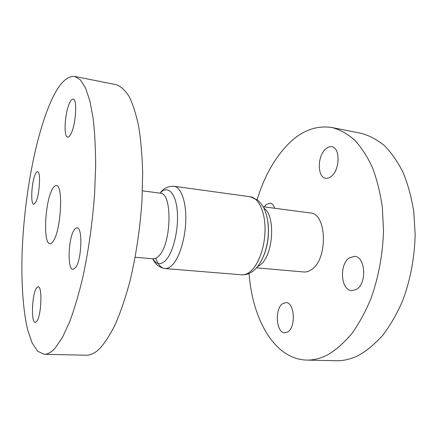<?xml version="1.0" encoding="UTF-8"?>
<svg xmlns="http://www.w3.org/2000/svg" width="437" height="437" viewBox="0 0 437 437"><rect width="100%" height="100%" fill="white"/><g stroke="black" fill="none" stroke-linecap="round" stroke-linejoin="round"><path stroke-width="0.66" d="M287.612 332C296.16 327.553 294.636 302.235 285.973 302.612L282.794 303.573C274.502 308.489 276.047 333.049 284.787 332.797L287.612 332M356.368 289.458C367.151 283.739 365.523 256.464 354.571 256.372L349.425 257.825C339.003 264.134 340.745 290.496 351.796 290.665L356.368 289.458M331.514 176.198C340.128 169.485 340.259 147.46 331.776 146.734C329.684 146.4 327.613 147.176 325.56 149.061C317.175 156.233 317.24 177.504 325.745 178.258C327.652 178.536 329.574 177.848 331.514 176.198M274.698 208.263C273.644 205.15 272.098 203.423 270.061 203.085L266.035 204.674L264.238 206.887M256.486 267.848L303.808 271.983C306.359 272.196 308.904 271.404 311.444 269.618C328.203 259.299 326.92 213.201 310.27 212.95L263.178 206.745M249.068 273.464C252.307 318.89 274.316 359.209 306.55 360.077C313.504 360.252 320.594 358.477 327.821 354.746C336.08 349.824 344.023 342.859 351.648 333.846C358.941 323.719 365.376 311.947 370.958 298.537C378.546 277.517 382.916 253.826 383.5 230.195L382.32 207.269C380.223 192.619 376.891 179.285 372.319 167.267C367.146 156.222 361.159 147.072 354.358 139.813C347.24 133.711 339.789 129.62 332.016 127.538C315.924 125.08 301.066 130.86 287.448 144.882C274.119 158.942 264.024 177.203 257.153 199.654M306.55 360.077L336.162 360.733C343.406 360.907 350.769 359.181 358.253 355.549C366.796 350.758 374.995 343.968 382.845 335.184C390.334 325.319 396.927 313.853 402.614 300.793C410.332 280.314 414.702 257.229 415.15 234.177L413.779 211.792C411.517 197.469 407.978 184.419 403.16 172.626C397.73 161.783 391.465 152.77 384.363 145.592C376.929 139.54 369.167 135.443 361.066 133.307L332.016 127.538M70.827 134.044C75.836 125.135 77.529 98.909 73.137 99.133C72.072 98.991 70.931 100.166 69.723 102.646C64.845 112.112 63.31 137.098 67.669 137.103C68.642 137.229 69.691 136.213 70.827 134.044M75.525 267.717C81.719 260.212 82.877 227.136 77.038 227.846C76.109 227.77 75.164 228.469 74.197 229.949C68.216 238.247 67.161 269.744 73.001 269.416L75.525 267.717M36.757 321.381C41.4 315.869 42.515 285.945 38.128 286.803L36.462 288.07C31.956 294.188 30.896 322.916 35.282 322.402L36.757 321.381M35.697 202.326C39.603 195.481 41.034 171.217 37.555 171.681C36.894 171.615 36.189 172.353 35.441 173.882C31.622 181.18 30.284 204.483 33.747 204.243L35.697 202.326M53.39 240.951C61.158 229.764 63.409 184.578 56.318 185.588C55.035 185.468 53.702 186.686 52.32 189.237C44.896 201.91 42.908 244.026 49.955 243.737C51.036 243.824 52.183 242.896 53.39 240.951M44.246 354.287L86.346 355.215C90.535 355.341 94.96 353.172 99.62 348.71C104.995 342.821 110.332 334.485 115.63 323.697C120.809 311.565 125.572 297.455 129.915 281.373C136 256.169 140.228 227.83 142.03 199.824L142.659 172.828C142.205 155.719 140.894 140.326 138.72 126.659C136.115 114.232 132.903 104.153 129.084 96.424C125.009 90.109 120.645 86.176 115.98 84.625L74.678 76.42C66.451 75.743 58.4 84.396 50.523 102.373C34.993 138.065 24.166 198.234 22.14 251.914C21.173 282.477 22.975 310.527 27.837 330.498L32.196 343.083L37.697 351.282L44.246 354.287C47.78 354.402 51.566 352.156 55.603 347.546L62.622 337.064L69.68 321.719C74.323 309.188 78.655 294.62 82.669 278.008C88.443 251.373 92.42 223.323 94.594 193.859L95.659 166.071C95.605 148.493 94.78 132.717 93.19 118.744L89.918 101.051L85.576 88.045L80.408 79.873L74.678 76.42M263.893 208.099C275.949 215.72 273.36 255.743 260.086 265.013L257.48 266.679M264.046 254.908C268.149 243.922 269.383 232.626 267.755 221.013C269.449 232.626 268.214 243.933 264.041 254.918M250.172 196.737L257.573 199.982C260.244 202.44 262.375 205.204 263.981 208.274C267.083 215.102 268.564 223.149 268.411 232.413C267.897 248.363 261.943 264.27 252.87 271.202C249.319 273.868 245.567 275.07 241.623 274.802C244.441 275.026 247.287 273.988 250.15 271.694C258.567 264.98 265.155 246.495 265.051 228.868C264.997 211.213 258.387 197.743 250.172 196.737L173.931 186.244C180.852 187.058 186.151 201.058 185.796 219.674C185.485 238.269 179.465 257.912 172.194 265.128C169.72 267.597 167.295 268.733 164.918 268.553C161.067 268.067 158.008 264.653 155.741 258.311M160.051 193.154C167.338 184.889 175.565 192.22 177.22 210.59C178.979 228.851 173.26 252.744 165.519 260.539C160.608 265.243 156.391 264.664 152.868 258.797M135.159 257.251L153.097 258.819C154.966 258.972 156.878 258.01 158.822 255.94C171.659 243.906 172.582 192.58 160.286 193.187L142.435 190.832M152.786 258.791C155.206 264.298 159.254 267.548 164.918 268.553L241.623 274.802M160.789 192.171C163.728 188.178 168.108 186.2 173.931 186.244"/></g></svg>
